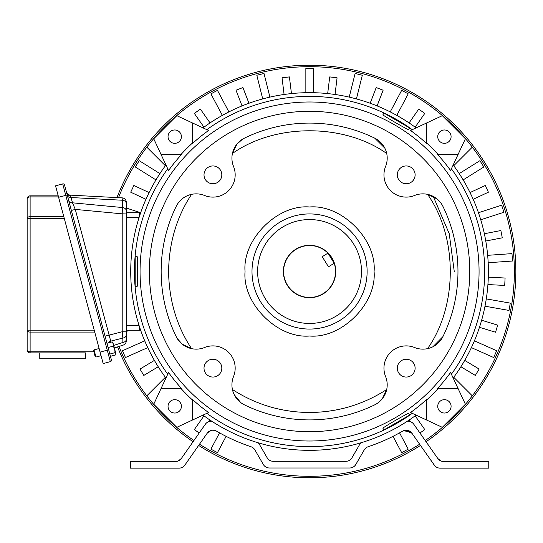 <?xml version="1.0" encoding="UTF-8"?>
<svg xmlns="http://www.w3.org/2000/svg" width="543" height="543" viewBox="0 0 543 543"><rect width="100%" height="100%" fill="white"/><g stroke="black" fill="none" stroke-linecap="round" stroke-linejoin="round"><path stroke-width="0.81" d="M94.034 349.882L95.955 357.05L101.052 355.685L95.955 357.05L95.147 356.588L93.572 350.697L94.034 349.882L99.131 348.518M115.964 353.995L112.89 342.531L112.17 341.88L113.249 343.868L113.311 346.135L114.695 349.258L115.055 352.658L115.964 353.995L115.666 354.918L110.439 356.317M113.311 346.135L108.084 347.534L106.944 343.278L112.17 341.88M115.055 352.658L109.835 354.056M488.014 259.846L488.177 262.731L512.497 261.027L511.981 253.629L487.662 255.325L487.919 258.434M485.266 238.187L485.781 241.024L502.282 237.82L500.863 230.537L484.363 233.741L484.994 236.796M479.897 217.024L480.752 219.779L503.938 212.245L501.644 205.186L478.458 212.72L479.455 215.673M471.989 196.668L473.17 199.301L488.408 192.195L485.272 185.475L470.034 192.575L471.385 195.385M461.659 177.432L463.152 179.903L483.827 166.986L479.897 160.687L459.222 173.611L460.905 176.231M411.458 124.537L409.076 122.915L418.714 109.143L424.796 113.399L415.151 127.171L412.619 125.352M392.793 113.216L390.227 111.892L401.671 90.369L408.221 93.851L396.777 115.374L394.042 113.881M372.878 104.256L370.17 103.251L376.197 87.559L383.127 90.219L377.1 105.912L374.202 104.758M352.027 97.781L349.217 97.122L355.115 73.468L362.317 75.26L356.418 98.914L353.398 98.127M330.538 93.905L327.673 93.586L329.716 76.902L337.081 77.812L335.038 94.489L331.943 94.075M308.736 92.67L305.852 92.71L305.852 68.33L313.27 68.33L313.27 92.71L310.155 92.67M286.948 94.102L284.091 94.489L282.041 77.812L289.405 76.902L291.455 93.586L288.36 93.932M265.5 98.181L262.71 98.914L256.812 75.26L264.013 73.468L269.912 97.122L266.878 97.842M244.71 104.847L242.029 105.912L236.001 90.219L242.931 87.559L248.952 103.251L246.027 104.337M224.877 113.989L222.352 115.374L210.908 93.851L217.458 90.369L228.902 111.892L226.132 113.324M206.313 125.487L203.971 127.171L194.333 113.399L200.408 109.143L210.053 122.915L207.474 124.673M157.47 177.432L155.97 179.903L135.302 166.986L139.232 160.687L159.907 173.611L158.223 176.231M147.139 196.668L145.952 199.301L130.72 192.195L133.856 185.475L149.087 192.575L147.737 195.385M126.281 208.044L140.671 212.72L139.666 215.673M139.666 327.32L139.639 330.307L126.281 330.307L126.281 335.092L126.281 202.301A4.453 4.453 0 0 0 122.06 197.856L70.441 195.147A4.453 4.453 0 0 1 66.375 191.855M129.913 330.307L126.281 331.413M145.857 343.481L144.716 340.834L122.447 350.744L125.467 357.525L147.737 347.608L146.434 344.778M155.855 362.894L154.395 360.403L139.992 369.064L143.814 375.423L158.217 366.763L156.581 364.115M199.193 433.002L194.333 429.601L203.971 415.829L206.503 417.648M207.664 418.463L210.053 420.085L209.007 421.578M219.562 432.866L210.908 449.149L217.458 452.631L226.112 436.348M393.01 436.348L401.671 452.631L408.221 449.149L399.567 432.866M410.121 421.578L409.076 420.085L411.648 418.327M412.809 417.513L415.151 415.829L424.796 429.601L419.936 433.002M463.274 362.894L464.727 360.403L479.136 369.064L475.315 375.423L460.905 366.763L462.548 364.115M473.265 343.481L474.406 340.834L496.675 350.744L493.662 357.525L471.392 347.608L472.695 344.778M480.82 322.997L481.627 320.227L497.7 325.142L495.535 332.235L479.462 327.32L480.406 324.354M485.822 301.738L486.284 298.894L510.291 303.123L509.001 310.433L484.994 306.198L485.571 303.137M488.191 280.039L488.306 277.154L505.092 278.03L504.705 285.442L487.919 284.559L488.116 281.45M453.751 165.717L472.308 147.167M165.371 165.717L146.82 147.167M165.371 377.283L146.82 395.833M453.751 377.283L472.308 395.833M309.564 336.015C277.507 338.791 242.273 303.557 245.049 271.5C242.273 239.443 277.507 204.209 309.564 206.985C341.622 204.209 376.856 239.443 374.079 271.5C376.856 303.557 341.622 338.791 309.564 336.015M376.523 403.849L378.756 402.295M378.763 402.295L382.224 398.867L386.704 389.514C363.219 404.65 337.502 412.307 309.564 412.49C281.62 412.307 255.909 404.644 232.424 389.514M177.215 338.465L182.19 344.16M182.204 344.167L191.55 348.64C176.733 326.2 169.07 300.489 168.574 271.5C169.07 242.511 176.733 216.8 191.55 194.36M384.831 148.164L374.711 138.153A148.409 148.409 0 0 0 244.418 138.153A22.263 22.263 0 0 0 233.551 166.504A22.263 22.263 0 0 1 204.568 195.487A22.263 22.263 0 0 0 176.217 206.354A148.409 148.409 0 0 0 176.217 336.646A22.263 22.263 0 0 0 204.568 347.513A22.263 22.263 0 0 1 233.551 376.496A22.263 22.263 0 0 0 244.418 404.847A148.409 148.409 0 0 0 374.711 404.847A22.263 22.263 0 0 0 385.578 376.496A22.263 22.263 0 0 1 414.56 347.513A22.263 22.263 0 0 0 442.905 336.646L432.9 346.767M374.711 138.153A22.263 22.263 0 0 1 385.578 166.504A22.263 22.263 0 0 0 414.56 195.487A22.263 22.263 0 0 1 442.905 206.354A148.409 148.409 0 0 1 442.905 336.646M309.564 323.445A51.945 51.945 0 0 1 257.62 271.5A51.945 51.945 0 0 1 309.564 219.555A51.945 51.945 0 0 1 361.509 271.5A51.945 51.945 0 0 1 309.564 323.445M469.77 271.5A160.205 160.205 0 0 0 309.564 111.295A160.205 160.205 0 0 0 149.359 271.5A160.205 160.205 0 0 0 309.564 431.705A160.205 160.205 0 0 0 469.77 271.5M221.815 368.147A8.905 8.905 0 0 1 212.91 377.052A8.905 8.905 0 0 1 204.012 368.147A8.905 8.905 0 0 1 212.91 359.242A8.905 8.905 0 0 1 221.815 368.147M221.815 174.853A8.905 8.905 0 0 1 212.91 183.758A8.905 8.905 0 0 1 204.012 174.853A8.905 8.905 0 0 1 212.91 165.948A8.905 8.905 0 0 1 221.815 174.853M415.117 174.853A8.905 8.905 0 0 1 406.212 183.758A8.905 8.905 0 0 1 397.306 174.853A8.905 8.905 0 0 1 406.212 165.948A8.905 8.905 0 0 1 415.117 174.853M415.117 368.147A8.905 8.905 0 0 1 406.212 377.052A8.905 8.905 0 0 1 397.306 368.147A8.905 8.905 0 0 1 406.212 359.242A8.905 8.905 0 0 1 415.117 368.147M335.757 271.5A26.193 26.193 0 0 1 309.564 297.693A26.193 26.193 0 0 1 283.371 271.5A26.193 26.193 0 0 1 309.564 245.307A26.193 26.193 0 0 1 335.757 271.5M136.646 256.663L137.128 256.663C137.834 255.726 137.834 287.254 137.128 286.337L136.218 286.337M137.128 286.337L135.187 286.337L135.187 256.663L135.574 256.663M309.564 101.989A169.511 169.511 0 0 0 140.053 271.5A169.511 169.511 0 0 0 309.564 441.011A169.511 169.511 0 0 0 479.069 271.5A169.511 169.511 0 0 0 309.564 101.989M412.28 129.668A175.124 175.124 0 0 0 206.842 129.668M192.398 122.928L208.58 130.476A173.448 173.448 0 0 0 192.398 143.61L192.398 122.928L176.814 115.666L153.73 138.75L168.54 170.522A173.448 173.448 0 0 1 181.674 154.334L160.993 154.334M192.398 143.094A173.828 173.828 0 0 0 181.158 154.334M167.733 168.785A175.124 175.124 0 0 0 167.733 374.215M160.993 388.666L168.54 372.478A173.448 173.448 0 0 0 181.674 388.666L160.993 388.666L153.73 404.25L176.814 427.334L208.58 412.524A173.448 173.448 0 0 1 192.398 399.39L192.398 420.072M181.158 388.666A173.828 173.828 0 0 0 192.398 399.906M206.842 413.332A175.124 175.124 0 0 0 412.28 413.332M383.168 428.671L382.93 428.251C381.77 428.108 409.069 412.347 408.635 413.413L409.605 415.096L383.901 429.934L383.704 429.601M453.181 378.057A178.83 178.83 0 0 0 453.181 164.943M165.941 164.943A178.83 178.83 0 0 0 165.941 378.057M416.114 127.876A178.83 178.83 0 0 0 203.007 127.876M168.038 406.347A6.679 6.679 0 0 0 174.717 413.026A6.679 6.679 0 0 0 181.396 406.347A6.679 6.679 0 0 0 174.717 399.668A6.679 6.679 0 0 0 168.038 406.347M168.038 136.653A6.679 6.679 0 0 0 174.717 143.332A6.679 6.679 0 0 0 181.396 136.653A6.679 6.679 0 0 0 174.717 129.974A6.679 6.679 0 0 0 168.038 136.653M437.733 136.653A6.679 6.679 0 0 0 444.412 143.332A6.679 6.679 0 0 0 451.09 136.653A6.679 6.679 0 0 0 444.412 129.974A6.679 6.679 0 0 0 437.733 136.653M437.733 406.347A6.679 6.679 0 0 0 444.412 413.026A6.679 6.679 0 0 0 451.09 406.347A6.679 6.679 0 0 0 444.412 399.668A6.679 6.679 0 0 0 437.733 406.347M427.572 348.64C457.844 305.919 457.851 237.081 427.572 194.36L436.925 198.833M386.704 153.486C343.984 123.22 275.145 123.213 232.424 153.486L236.897 144.139M240.692 402.546L234.182 394.605M178.518 202.627L181.532 199.396M242.599 139.151L236.904 144.133M441.914 204.535L440.359 202.308M440.353 202.301L436.932 198.84M426.73 420.072L410.542 412.524A173.448 173.448 0 0 0 426.73 399.39L426.73 420.072L442.314 427.334L465.399 404.25L450.588 372.478A173.448 173.448 0 0 1 437.454 388.666L458.136 388.666M426.73 399.906A173.828 173.828 0 0 0 437.97 388.666M451.396 374.215A175.124 175.124 0 0 0 451.396 168.785M458.136 154.334L450.588 170.522A173.448 173.448 0 0 0 437.454 154.334L458.136 154.334L465.399 138.75L442.314 115.666L410.542 130.476A173.448 173.448 0 0 1 426.73 143.61L426.73 122.928M437.97 154.334A173.828 173.828 0 0 0 426.73 143.094L426.73 143.61M408.635 413.413L409.089 414.2M408.872 129.166L408.635 129.587C409.089 130.659 381.783 114.899 382.93 114.749L383.901 113.066L409.605 127.904L409.408 128.243M203.007 415.123A178.83 178.83 0 0 0 416.114 415.123M135.187 286.337L135.187 256.663L137.128 256.663M135.187 266.749L135.187 276.251M409.605 415.096L383.901 429.934L382.93 428.251M392.643 424.891L400.863 420.139M382.93 114.749L383.901 113.066L409.605 127.904L408.635 129.587M234.814 440.475L234.406 440.292M231.936 439.172L230.761 438.622M407.236 421.3A7.127 7.127 0 0 1 413.841 424.3L437.739 458.421L439.518 460.192L437.739 458.421C440.658 460.993 442.606 462.005 443.577 461.462L488.768 461.462L488.768 468.141L440.095 468.141A7.127 7.127 0 0 1 434.264 465.1L411.954 433.246A7.127 7.127 0 0 0 402.533 431.176A184.769 184.769 0 0 1 368.127 446.74A7.127 7.127 0 0 0 364.217 449.937L355.848 464.428A7.127 7.127 0 0 1 349.678 467.991L269.443 467.991A7.127 7.127 0 0 1 263.28 464.428L254.911 449.937A7.127 7.127 0 0 0 250.995 446.74A184.769 184.769 0 0 1 216.596 431.176A7.127 7.127 0 0 0 207.175 433.246L208.247 432.031L207.175 433.246C210.738 430.137 213.623 429.323 215.836 430.789C213.637 429.316 210.752 430.137 207.175 433.246L184.864 465.1A7.127 7.127 0 0 1 179.027 468.141L130.361 468.141L130.361 461.462L175.552 461.462A7.127 7.127 0 0 0 181.389 458.421L205.281 424.3A7.127 7.127 0 0 1 211.892 421.3M205.736 423.716L200.91 430.545L205.281 424.3M215.299 430.585L213.236 430.212L215.299 430.585M212.001 430.28L210.738 430.579L212.001 430.28M209.469 431.149L208.845 431.549L209.469 431.149M387.193 439.172L388.367 438.622M386.779 439.362L385.964 439.735M384.308 440.475L379.163 442.654M441.378 461.116L440.468 460.749M437.739 458.421A7.127 7.127 0 0 0 443.577 461.462C442.606 462.005 440.658 460.993 437.739 458.421L439.518 460.192M258.156 442.783A7.127 7.127 0 0 1 259.411 444.378L267.136 457.749A7.127 7.127 0 0 0 273.299 461.312L345.823 461.312A7.127 7.127 0 0 0 351.993 457.749L359.717 444.378A7.127 7.127 0 0 1 360.973 442.783M175.552 461.462C176.509 462.005 178.457 460.993 181.389 458.421C178.464 460.993 176.523 462.005 175.552 461.462C176.509 462.005 178.457 460.993 181.389 458.421C178.464 460.993 176.523 462.005 175.552 461.462C176.509 462.005 178.457 460.993 181.389 458.421M184.864 465.1L192.005 454.905L184.864 465.1C182.699 467.408 182.699 467.408 184.864 465.1L184.22 465.901M226.872 436.728L228.813 437.685L226.872 436.728M232.35 439.362L233.164 439.735M239.47 442.457L238.845 442.199M379.659 442.457L384.722 440.292M381.159 441.832L382.021 441.466L381.159 441.832M389.548 438.058L391.15 437.278L389.548 438.058M404.82 430.327L411.954 433.246L410.881 432.031L411.954 433.246C408.377 430.137 405.492 429.323 403.293 430.789C405.506 429.316 408.39 430.137 411.954 433.246L410.881 432.031L403.449 430.721M404.922 430.307L405.926 430.205M407.148 430.28L408.37 430.572M434.902 465.894L427.124 454.905M418.219 430.545L413.454 423.791M179.611 460.192L181.192 458.692M55.535 185.815L62.703 183.894L55.535 185.815L103.163 363.572L110.331 361.652L103.163 363.572M58.61 197.285L65.778 195.365L62.703 183.894A1.486 1.486 0 0 1 64.522 184.946L111.383 359.833A1.486 1.486 0 0 1 110.331 361.652L107.263 350.181L100.095 352.102M71.357 210.453L68.744 200.713A4.453 3.149 -15 0 0 72.49 202.81L75.28 209.401L71.357 210.453M70.441 195.147L71.085 197.543A4.453 3.149 -15 0 1 67.339 195.446M111.023 342.185L110.745 341.147L122.867 338.072L122.202 331.746L122.202 213.84L75.28 209.401L110.745 341.147A4.453 3.149 -15 0 0 108.003 342.993M126.281 213.942L122.202 213.84L122.379 207.528L72.49 202.81L71.085 197.543L122.379 200.231L122.06 197.856M123.207 345.063L123.207 345.083A4.453 4.439 0 0 0 126.281 340.841L126.281 335.092A4.453 3.061 0 0 1 122.867 338.072L122.867 342.457A4.453 3.061 0 0 0 126.281 339.484L126.281 340.841A4.453 4.453 0 0 1 123.207 345.083L114.349 347.961L123.207 345.083M126.281 210.779A4.453 3.272 -0 0 0 122.379 207.528L122.379 200.231A4.453 3.272 0 0 1 126.281 203.482M105.037 336.158L122.202 331.746L126.281 331.848M39.768 352.869L39.768 358.808L85.475 358.808L85.475 352.869L30.116 352.869L85.475 352.869M58.223 195.853L30.116 195.853A2.966 2.966 0 0 0 27.15 198.819L27.15 218.571A2.966 1.934 0 0 1 30.116 216.637L30.116 196.892A2.966 1.934 180 0 0 27.15 198.819M94.21 330.151L30.116 330.151L30.116 218.571L27.15 218.571L27.15 349.902A2.966 1.934 0 0 0 30.116 351.83L30.116 332.085L94.726 332.085M27.15 330.151L30.116 330.151L30.116 332.085A2.966 1.934 180 0 1 27.15 330.151L27.15 349.902A2.966 2.966 -179.8 0 0 30.116 352.869L30.116 351.83L93.871 351.83M139.639 215.775L139.639 212.693L126.281 212.693M309.564 245.47A26.03 26.03 0 0 0 283.534 271.5A26.03 26.03 0 0 0 309.564 297.53A26.03 26.03 0 0 0 335.594 271.5A26.03 26.03 0 0 0 309.564 245.47M333.09 260.504A25.969 25.969 0 0 1 309.564 297.469A25.969 25.969 0 0 1 299.634 247.499A25.969 25.969 0 0 1 331.651 257.837M327.945 253.153L334.189 263.253L328.461 266.796L322.223 256.696L327.945 253.153M469.933 141.743L469.247 140.902A206.286 206.286 0 0 1 474.209 147.214L474.86 148.083M427.409 102.193L428.4 102.885A206.286 206.286 0 0 0 420.56 97.625L419.305 96.83M433.205 106.374C440.034 111.634 440.034 111.634 433.205 106.374A206.286 206.286 0 0 1 437.644 109.795M438.025 110.093A206.286 206.286 0 0 1 438.384 110.385M436.952 109.245L438.486 110.467A206.286 206.286 0 0 1 465.908 136.924L462.215 132.75M470.591 142.565L471.188 143.311M470.489 142.436L470.089 141.94M465.249 136.157L465.908 136.924M435.092 107.806L434.481 107.338M428.4 102.885L422.882 99.125M190.722 102.885C197.835 98.011 197.835 98.011 190.722 102.885M196.247 99.125L194.618 100.204M192.67 101.527L192.039 101.962M184.959 107.1L180.643 110.467M153.221 136.924C157.965 131.535 157.965 131.535 153.221 136.924M154.517 135.431L154.097 135.913M149.244 141.682L146.413 145.259M144.92 147.214L144.268 148.083M198.562 97.625L199.817 96.83M116.976 197.591A206.286 206.286 0 0 1 515.85 271.5A206.286 206.286 0 0 1 426.058 441.744L428.4 440.115A206.286 206.286 0 0 0 433.205 436.626L438.486 432.533M153.879 406.843L156.907 410.25M191.713 440.807L193.07 441.744A206.286 206.286 0 0 1 117.559 346.916M191.93 439.151L192.589 439.613M515.497 283.575L515.042 289.704M514.017 283.419L513.637 288.747M437.515 431.413L433.3 434.699M472.648 397.829L469.878 401.318M186.792 435.425C179.964 430.165 179.964 430.165 186.792 435.425L183.778 433.124M181.613 431.413L181.973 431.699M513.535 289.955L514.024 283.29M512.911 295.86C511.771 304.399 511.771 304.399 512.911 295.86L512.429 299.621M512.008 302.478L512.097 301.894M427.232 439.124L425.583 440.271M426.214 439.837L427.531 438.914M432.33 435.425L437.61 431.332M118.971 346.461A204.799 204.799 0 0 0 193.919 440.529M199.491 444.208A204.799 204.799 0 0 0 419.63 444.208M425.21 440.529A204.799 204.799 0 0 0 347.113 70.169A204.799 204.799 0 0 0 118.53 197.672M186.792 107.575L185.828 108.301M427.531 104.086L426.54 103.387M420.486 445.43A206.286 206.286 0 0 1 198.643 445.43M149.882 402.098L149.311 401.399M146.413 397.741L147.418 399.024M148.639 400.564L149.04 401.06M185.923 436.626C179.095 431.366 179.095 431.366 185.923 436.626M180.643 432.533L182.17 433.755M184.036 435.194L184.64 435.662M514.391 296.01C513.25 304.555 513.25 304.555 514.391 296.01M513.488 302.634L513.773 300.7M514.092 298.365L514.194 297.605M426.459 441.473L427.09 441.038M434.169 435.9L433.205 436.626M465.908 406.076L465.317 406.761M462.215 410.25L463.308 409.035M464.611 407.569L465.032 407.087M418.436 98.032L419.691 98.826L418.436 98.032M473.292 148.47L474.222 149.719L473.292 148.47M144.906 149.719L145.829 148.47L144.906 149.719M199.437 98.826L200.693 98.032L199.437 98.826M433.375 108.362L434.373 109.123M435.282 109.829L436.083 110.453M436.172 110.521L437.156 111.301M436.769 110.996L436.083 110.446M435.35 109.876L432.33 107.575M192.67 103.333L193.702 102.62M194.652 101.969L196.22 100.917M195.589 101.337L196.627 100.652M194.72 101.928L191.598 104.086M454.26 271.5L449.224 233.66L433.253 196.417M309.564 213.935A57.565 57.565 0 0 0 252 271.5A57.565 57.565 0 0 0 309.564 329.065A57.565 57.565 0 0 0 367.122 271.5A57.565 57.565 0 0 0 309.564 213.935M67.21 194.978L65.778 195.365L107.263 350.181L108.695 349.801M70.502 195.765A4.453 4.113 -15 0 1 66.619 192.785M113.67 345.443L122.867 342.457M58.501 196.892L30.116 196.892L30.116 195.853M63.796 216.637L30.116 216.637L30.116 218.571L64.312 218.571M126.281 217.22L139.171 217.22M126.281 325.78L139.171 325.78"/></g></svg>
